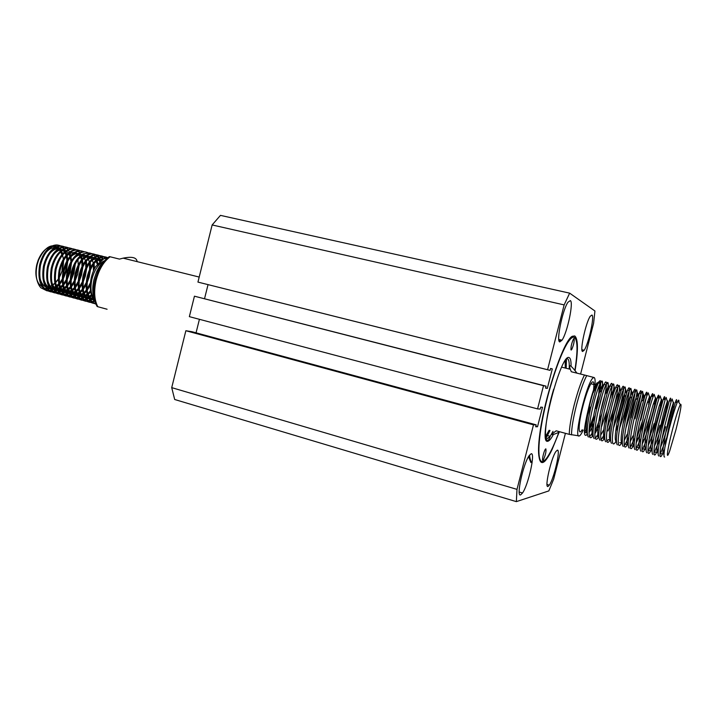 <?xml version="1.0" encoding="UTF-8"?>
<svg xmlns="http://www.w3.org/2000/svg" width="717" height="717" viewBox="0 0 717 717"><rect width="100%" height="100%" fill="white"/><g stroke="black" fill="none" stroke-linecap="round" stroke-linejoin="round"><path stroke-width="1.08" d="M542.868 460.386L543.361 459.92C545.556 454.937 546.381 451.235 545.834 448.824L545.332 449.29C543.755 451.45 541.667 460.897 542.868 460.386M571.117 350.039L571.682 349.6C573.708 344.958 574.505 341.229 574.084 338.424L573.519 338.863C571.476 343.56 570.678 347.288 571.117 350.039M575.07 370.689C578.296 350.362 578.18 338.782 574.729 335.941L572.381 336.264C563.947 339.517 544.723 396.116 539.847 433.489C538.35 444.89 538.126 452.938 539.175 457.652C540.089 462.698 542.016 463.845 544.938 461.103C547.08 458.853 549.491 454.928 552.162 449.326L559.152 432.163M528.519 456.675L530.903 462.573M532.059 462.832C530.822 461.649 529.98 459.068 529.549 455.089M559.323 341.516L560.362 339.813M574.864 370.438C577.884 351.025 577.714 339.992 574.371 337.322C572.802 336.587 570.678 338.218 568.007 342.215C560.551 353.329 549.742 384.742 543.683 413.584C537.58 442.488 537.409 462.671 542.59 461.488C544.024 461.201 545.718 459.579 547.689 456.639C551.158 451.352 554.877 443.24 558.848 432.306M570.329 300.593L567.954 302.26C562.549 309.771 556.007 341.65 559.762 341.919L561.994 340.199C567.272 332.84 573.815 301.947 570.329 300.593M531.163 453.762L529.137 455.671C523.15 463.917 515.935 497.428 520.659 494.847L522.523 492.991C528.384 484.871 535.59 452.31 531.163 453.762M557.315 450.168L555.917 451.495C551.113 458.002 544.239 488.591 548.03 486.431L549.321 485.14C554.044 478.687 560.873 448.905 557.315 450.168M591.937 315.032L590.279 316.215C585.879 322.22 579.56 351.366 582.598 351.482L584.167 350.263C588.487 344.348 594.76 316.009 591.937 315.032M535.796 426.274L537.517 426.74L535.671 426.767L536.164 424.831L191.959 331.711L185.864 330.725L533.484 424.858L516.993 489.37L171.721 387.637L174.688 399.494L516.357 501.631L548.837 490.903L553.676 479.117L565.417 433.319M212.142 224.95L564.145 304.904L547.573 369.721L197.946 282.095L212.142 224.95L220.46 215.369L569.657 293.145L564.145 304.904M580.6 374.059L593.613 323.277L594.931 310.99L569.657 293.145M185.864 330.725L171.721 387.637M545.592 387.951L547.322 388.39L552.305 368.905L550.584 368.439L550.091 370.375L547.573 369.721M547.322 388.39L545.556 388.094L546.049 386.158L543.495 385.701L537.562 408.896L189.36 316.645L194.441 296.193L543.495 385.701M537.517 426.74L542.5 407.274L540.69 407.139L540.197 409.075L537.562 408.896M536.164 424.831L533.484 424.858M516.993 489.37L516.357 501.631M199.416 319.316L196.055 332.822M546.049 386.158L194.441 296.193M208.038 284.649L204.56 298.604M550.091 370.375L197.946 282.095M552.305 368.905L550.575 368.466M559.887 431.822L558.014 432.683C550.746 435.837 550.136 435.219 556.177 430.818L569.244 434.359C569.406 427.26 571.099 417.285 574.317 404.442C577.678 391.607 581.057 381.803 584.454 375.018L594.088 377.527L593.147 377.859C586.999 381.605 573.331 438.302 579.085 436.017C580.089 435.864 581.451 433.884 583.19 430.075M594.958 384.796C595.316 380.315 595.029 377.895 594.088 377.527M94.554 299.93C92.35 294.203 92.17 287.356 94.017 279.388L96.589 271.868C99.063 266.482 102.074 262.512 105.65 259.939M109.791 256.713L110.113 256.776C103.696 261.571 99.045 269.332 96.186 280.069C93.739 290.896 94.277 299.778 97.79 306.724L107.084 309.233M672.456 429.725C667.151 450.079 665.645 462.653 669.759 450.778L676.032 429.429C680.63 410.984 682.055 402.685 680.29 404.549C678.461 408.43 675.853 416.819 672.456 429.725M664.632 457.007C663.673 457.437 663.781 454.103 664.955 447.005L669.167 428.936C672.322 416.873 674.975 408.134 677.126 402.721L677.932 400.982C678.748 399.512 679.053 399.978 678.847 402.362M664.955 447.005L668.513 428.766L675.387 402.291C676.624 398.661 676.902 398.733 676.221 402.497M672.403 399.88L672.107 398.948L671.22 401.242L664.292 427.673C659.649 448.116 658.296 462.779 662.481 454.094L664.596 449.263M666.568 437.97L659.936 454.811M658.815 456.021C657.22 454.901 658.403 445.284 662.374 427.171L669.319 400.767C670.601 397.155 670.924 397.236 670.278 401.009M666.443 398.473L666.111 397.406L665.17 399.728L658.17 426.077C653.528 446.476 652.309 461.148 656.575 452.499L658.439 448.367M662.051 438.437L665.726 426.696M660.016 438.58L653.931 453.35M652.828 454.417C651.188 453.162 652.327 443.545 656.252 425.575L663.279 399.252C664.596 395.659 664.955 395.748 664.363 399.521M660.518 397.066L660.142 395.874L659.138 398.213C657.211 403.608 654.845 412.365 652.067 424.491C647.433 444.854 646.331 459.525 650.678 450.912L652.291 447.48M655.589 438.777L659.9 425.181M653.581 438.813L647.953 451.862M646.859 452.821C645.183 451.423 646.277 441.815 650.158 423.989L657.256 397.738C658.618 394.171 659.022 394.269 658.466 398.043M654.612 395.676L654.2 394.35L653.133 396.707C651.153 402.076 648.768 410.814 645.99 422.905C641.365 443.231 640.389 457.903 644.816 449.335L646.196 446.494M649.226 438.804L654.092 423.675M647.245 438.759L642.002 450.375M640.917 451.226C639.197 449.693 640.254 440.086 644.09 422.412L651.26 396.232C652.658 392.683 653.106 392.791 652.595 396.573M648.733 394.287L648.285 392.826L647.155 395.21C645.121 400.552 642.71 409.264 639.94 421.336C635.325 441.609 634.464 456.29 638.972 447.767L640.147 445.427M642.952 438.58L650.695 413.628M646.51 421.704L645.56 424.858M640.998 438.472L636.078 448.878M634.993 449.64C633.236 447.964 634.249 438.365 638.049 420.843L645.282 394.735C646.725 391.204 647.218 391.321 646.752 395.103M636.821 419.185C641.867 400.875 643.723 391.59 642.387 391.321L641.195 393.714C639.116 399.037 636.687 407.722 633.909 419.768C629.302 440.005 628.567 454.686 633.147 446.198L634.142 444.298M636.75 438.168L642.557 420.673M634.823 438.006L630.18 447.372M629.096 448.053C627.294 446.243 628.271 436.653 632.027 419.275L639.331 393.248C640.819 389.725 641.348 389.86 640.926 393.642M631.103 417.706C636.096 399.539 637.906 390.245 636.526 389.824L635.262 392.226C633.129 397.523 630.673 406.18 627.904 418.208C623.306 438.401 622.688 453.09 627.348 444.639L627.698 444.02M628.71 437.388L624.31 445.866M623.216 446.467C621.379 444.531 622.32 434.95 626.031 417.715L633.407 391.76C634.93 388.255 635.495 388.399 635.119 392.19M622.974 424.07L625.412 416.227C630.36 398.204 632.116 388.91 630.682 388.336L629.356 390.738C627.169 396.017 624.695 404.657 621.926 416.649C617.328 436.805 616.835 451.495 621.567 443.088L621.908 442.497M635.047 392.755C634.276 398.419 632.367 406.575 629.311 417.24L625.923 427.932M617.355 444.89C615.482 442.819 616.387 433.247 620.053 416.165L627.509 390.281C629.069 386.795 629.678 386.947 629.338 390.738L627.509 390.281M616.701 424.356L619.739 414.749C624.632 396.877 626.344 387.574 624.865 386.848L623.467 389.268C621.236 394.52 618.735 403.124 615.975 415.098C611.386 435.21 611.009 449.909 615.813 441.538M629.329 390.792C628.684 396.358 626.783 404.684 623.629 415.761L619.658 428.094M611.52 443.312C609.611 441.116 610.472 431.553 614.111 414.614L621.621 388.802C625.43 379.965 623.584 395.291 617.964 414.292L613.474 428.004M608.034 430.98L614.084 413.288C618.932 395.551 620.599 386.248 619.067 385.379L617.597 387.798C615.32 393.024 612.802 401.61 610.042 413.557C605.453 433.633 605.202 448.322 610.086 439.996L610.472 439.36M610.086 439.996L608.294 439.521L606.842 441.34M605.695 441.744C603.759 439.413 604.592 429.859 608.186 413.073L613.6 393.05L615.769 387.332C619.658 378.54 617.929 393.857 612.318 412.831L607.371 427.699M611.951 398.347C614.048 388.56 614.496 383.747 613.304 383.918L611.762 386.329C609.432 391.536 606.887 400.095 604.126 412.024C599.555 432.055 599.412 446.754 604.368 438.463L604.574 437.863C601.312 437.63 606.492 408.789 611.323 394.825L614.442 387.772L614.998 389.152M604.754 433.946L601.07 439.835M599.905 440.175C597.933 437.728 598.722 428.183 602.28 411.54L607.666 391.742L609.934 385.871C613.913 377.115 612.291 392.432 606.699 411.37L601.339 427.251M606.923 394.027C608.437 386.149 608.652 382.295 607.559 382.457L605.937 384.868C603.562 390.048 600.998 398.589 598.247 410.491C593.676 430.478 593.649 445.185 598.686 436.931L598.82 436.725M604.44 424.159L608.5 411.683M598.865 432.907L595.316 438.32M594.124 438.607C592.125 436.035 592.887 426.507 596.401 410.016L601.76 390.442L604.117 384.411C608.177 375.699 606.681 391.016 601.097 409.909L600.613 411.549M601.644 390.792C602.791 384.142 602.854 380.879 601.832 381.014L600.147 383.416C597.718 388.578 595.128 397.093 592.385 408.968C587.823 428.918 587.904 443.617 593.013 435.407L593.04 435.371M594.85 432.163L601.742 414.032M593.022 431.822L589.589 436.814M588.37 437.038C586.345 434.35 587.071 424.831 590.548 408.493L595.872 389.152L598.337 382.968C600.792 378.459 601.384 380.512 600.084 389.134L600.093 383.523M646.402 397.263L640.756 420.207M640.747 394.879C639.842 400.624 637.942 408.565 635.02 418.719M596.105 408.618L599.977 389.206M597.727 384.276L597.082 382.788L595.558 384.948C593.38 389.591 591.077 397.245 588.639 407.928L588.487 408.618C584.176 427.404 583.746 435.264 587.196 432.19M593.568 389.94C594.42 381.829 593.524 379.777 590.871 383.765C588.298 388.327 585.628 395.883 582.849 406.422C578.207 424.204 577.938 437.236 582.132 429.788M585.717 421.704L590.154 407.139M589.186 428.497L593.434 416.756M63.688 260.432L62.424 270.103L59.099 278.017M58.202 279.442L55.559 282.749M42.912 287.571L38.906 283.878C35.751 278.904 35.061 272.424 36.827 264.43L38.144 260.226C41.344 252.545 45.61 248.01 50.961 246.621M52.547 246.442L55.801 247.051M56.482 247.374L58.391 248.754M58.884 249.238L60.353 251.201M60.739 251.882L61.895 254.652M62.979 261.813L62.003 270.004M46.981 290.815L40.842 287.768L39.596 286.2C36.092 280.571 35.285 273.365 37.194 264.573L38.593 260.011C44.929 246.738 51.884 242.776 59.457 248.127M59.896 248.593L61.232 250.475M61.59 251.129L62.657 253.773M95.908 304.107C87.608 301.274 84.624 292.419 86.963 277.524C89.383 267.764 93.47 261.185 99.242 257.788C102.235 256.283 104.951 256.292 107.371 257.824M107.801 257.762C105.48 256.525 102.934 256.605 100.156 258.021C94.393 261.418 90.306 267.997 87.886 277.766C85.574 291.936 88.254 300.737 95.926 304.16M66.842 262.987L65.552 270.874L63.114 277.389M62.128 279.272L59.421 283.43M47.439 290.851L49.034 290.815M49.527 290.752L51.23 290.367M51.749 290.188L53.578 289.39M54.133 289.085L56.105 287.768M56.715 287.284L58.893 285.205M59.583 284.425L62.155 280.903M63.033 279.415L66.403 271.098L67.748 261.221M40.842 287.768L46.847 290.752M47.295 290.779L48.873 290.69M49.356 290.618L51.041 290.161M51.561 289.964L53.372 289.059M53.927 288.718L55.899 287.239M56.509 286.692L58.713 284.335M70.589 264.465L69.316 271.851L67.102 277.9M66.089 279.917L63.311 284.192M62.594 285.088L60.327 287.454M59.699 288.001L57.674 289.489M57.1 289.838L55.245 290.761M54.707 290.968L52.977 291.452M52.475 291.541L50.853 291.658M50.387 291.649C40.95 289.471 37.338 280.652 39.569 265.2C41.953 255.628 46.148 249.22 52.144 245.985C56.777 243.968 60.604 244.963 63.616 248.96M64.396 249.05C61.393 245.16 57.602 244.21 53.022 246.2C47.026 249.444 42.841 255.852 40.457 265.433C38.225 280.544 41.667 289.345 50.799 291.846M51.257 291.882L52.861 291.837M53.354 291.774L55.066 291.371M55.585 291.192L57.423 290.376M57.987 290.062L59.968 288.709M60.586 288.216L62.782 286.083M63.481 285.276L66.089 281.629M66.995 280.06L70.176 272.075L71.53 262.565M74.326 265.998L73.089 272.836L71.126 278.348M70.06 280.544L67.228 285.007M66.502 285.94L64.216 288.368M63.58 288.933L61.537 290.466M60.963 290.815L59.09 291.765M58.552 291.971L56.813 292.473M56.311 292.563L54.68 292.688M54.214 292.679C44.795 290.519 41.21 281.7 43.45 266.213C45.834 256.623 50.02 250.206 56.007 246.944C59.108 245.51 61.94 245.564 64.512 247.105M68.205 250.009C65.22 246.11 61.447 245.169 56.885 247.168C50.907 250.43 46.722 256.847 44.337 266.437C42.097 281.584 45.521 290.394 54.626 292.877M55.084 292.912L56.697 292.859M57.19 292.796L58.911 292.384M59.439 292.204L61.277 291.362M61.85 291.039L63.849 289.659M64.467 289.148L66.69 286.952M67.389 286.128L70.051 282.337M70.974 280.679L73.959 273.06L75.312 263.928M78.063 267.611L75.177 278.734M74.057 281.136L71.162 285.832M67.998 288.906L70.418 286.809L68.106 289.292M67.47 289.865L65.417 291.434M64.835 291.801L62.953 292.76M62.415 292.975L60.658 293.495M60.156 293.585L58.516 293.719M58.05 293.71C48.666 291.577 45.09 282.749 47.34 267.226C49.733 257.618 53.909 251.183 59.869 247.921C62.971 246.469 65.803 246.523 68.357 248.073M68.832 248.055C66.367 246.738 63.679 246.765 60.757 248.136C54.797 251.407 50.62 257.851 48.236 267.45C45.978 282.623 49.392 291.443 58.462 293.916M58.928 293.943L60.542 293.889M61.044 293.818L62.764 293.396M63.302 293.208L65.157 292.348M65.722 292.025L67.739 290.609M68.357 290.08L70.607 287.831M71.315 286.979L74.012 283.027M74.971 281.27L77.75 274.037L79.103 265.335M81.783 269.323L79.264 279.021M78.072 281.709L75.106 286.648M74.353 287.634L72.023 290.206M71.377 290.797L69.307 292.402M68.724 292.778L66.824 293.773M66.287 293.988L64.521 294.517M64.019 294.615L62.37 294.759M61.904 294.75C52.538 292.635 48.989 283.798 51.248 268.239C53.641 258.622 57.808 252.169 63.75 248.889C66.851 247.437 69.674 247.482 72.22 249.041M72.695 249.023C70.248 247.706 67.559 247.732 64.638 249.113C58.695 252.393 54.528 258.846 52.144 268.472C49.876 283.672 53.273 292.5 62.316 294.947M62.782 294.983L64.405 294.92M64.906 294.848L66.636 294.409M67.174 294.221L69.038 293.343L66.161 292.778M69.612 293.002L71.637 291.55M72.274 291.012L74.532 288.7M75.258 287.822L78.001 283.708M78.987 281.835L81.55 275.032L82.894 266.769M85.475 271.178L83.405 279.164M82.105 282.238L79.067 287.454M78.305 288.476L75.948 291.129M75.294 291.738L73.215 293.378M72.623 293.764L70.714 294.777M70.167 295.001L68.402 295.547M67.891 295.646L66.242 295.789M65.767 295.78C56.428 293.692 52.897 284.846 55.164 269.26C57.557 259.626 61.716 253.164 67.649 249.866C70.741 248.405 73.555 248.449 76.101 250.018M79.712 252.895C76.773 248.996 73.044 248.064 68.536 250.09C62.612 253.388 58.453 259.85 56.06 269.493C53.793 284.721 57.163 293.558 66.179 295.987M66.645 296.022L68.276 295.951M68.778 295.879L70.526 295.431M71.055 295.234L72.937 294.328M73.51 293.988L75.554 292.5M76.19 291.944L78.476 289.569M79.211 288.664L82.007 284.371M83.029 282.355L85.368 276.018L86.685 268.248M89.105 273.329L87.626 279.03M86.174 282.731L83.047 288.252M82.267 289.31L79.883 292.043M79.229 292.67L77.122 294.355M76.531 294.75L74.613 295.789M74.066 296.013L72.283 296.569M71.781 296.677L70.114 296.838M69.639 296.829C60.327 294.759 56.813 285.904 59.099 270.282C61.492 260.63 65.641 254.15 71.548 250.851C74.64 249.373 77.454 249.417 79.981 250.995M80.465 250.968C78.028 249.641 75.357 249.668 72.444 251.075C66.538 254.383 62.388 260.863 59.995 270.515C57.71 285.778 61.07 294.615 70.06 297.035M70.526 297.062L72.166 296.99M72.668 296.91L74.425 296.453M74.962 296.246L76.844 295.323M77.427 294.974L79.488 293.45M80.125 292.886L82.437 290.439M83.172 289.507L86.031 285.007M87.098 282.83L89.195 277.013L90.485 269.789M90.396 282.857L87.035 289.05M86.246 290.143L83.835 292.957M83.172 293.603L81.057 295.332M80.456 295.736L78.529 296.802M77.974 297.035L76.181 297.609M75.67 297.716L74.003 297.878M73.528 297.869C64.243 295.825 60.748 286.961 63.033 271.304C65.435 261.642 69.585 255.144 75.464 251.828C78.556 250.341 81.362 250.394 83.889 251.981M84.364 251.954C81.935 250.609 79.273 250.645 76.361 252.052C70.481 255.377 66.34 261.866 63.938 271.537C61.644 286.836 64.987 295.682 73.95 298.084M74.416 298.111L76.065 298.03M76.567 297.949L78.332 297.474M78.87 297.268L80.77 296.318M81.353 295.96L83.432 294.4M84.077 293.818L86.407 291.299M87.16 290.34L90.225 285.339M90.485 290.645L87.797 293.88M87.133 294.535L84.991 296.309M84.4 296.721L82.446 297.815M81.899 298.057L80.098 298.639M79.587 298.756L77.911 298.926M77.427 298.917C68.169 296.892 64.691 288.028 66.995 272.335C69.397 262.655 73.528 256.148 79.399 252.814C82.482 251.317 85.287 251.371 87.797 252.967M88.281 252.931C85.861 251.586 83.199 251.622 80.295 253.038C74.434 256.372 70.302 262.879 67.9 272.568C65.597 287.893 68.913 296.748 77.848 299.132M78.323 299.159L79.972 299.07M80.474 298.989L82.249 298.496M82.796 298.29L84.705 297.322M85.296 296.946L87.384 295.35M88.039 294.75L90.674 291.81M91.534 295.046L88.953 297.286M88.343 297.716L86.39 298.828M85.834 299.079L84.023 299.679M83.504 299.796L81.819 299.975M81.344 299.975C72.112 297.967 68.653 289.094 70.965 273.365C73.367 263.668 77.49 257.143 83.342 253.809L89.849 253.047M95.227 256.803C92.368 252.886 88.702 251.963 84.248 254.033C78.404 257.376 74.272 263.901 71.87 273.598C69.558 288.96 72.856 297.824 81.765 300.19M82.24 300.217L83.898 300.118M84.4 300.029L86.183 299.527M86.73 299.312L88.657 298.317M89.249 297.94L91.848 295.843M93.058 298.164L90.342 299.849M89.777 300.1L87.958 300.719M87.438 300.835L85.753 301.032M85.269 301.032C76.065 299.043 72.623 290.17 74.944 274.396C77.355 264.69 81.469 258.156 87.295 254.795C92 252.635 95.773 253.755 98.623 258.138M99.17 257.833C96.32 253.872 92.663 252.94 88.2 255.028C82.374 258.38 78.261 264.923 75.85 274.638C73.528 290.035 76.809 298.899 85.69 301.248M86.165 301.274L87.832 301.167M88.343 301.077L90.136 300.557M90.665 300.315L93.47 298.756M94.725 300.647L91.91 301.767M91.391 301.884L89.688 302.09M89.204 302.09C80.026 300.127 76.602 291.245 78.942 275.436C81.353 265.711 85.457 259.16 91.265 255.79C95.97 253.612 99.744 254.741 102.567 259.178M103.123 258.864C100.29 254.867 96.643 253.917 92.17 256.023C86.372 259.393 82.267 265.944 79.847 275.678C77.517 291.102 80.779 299.984 89.625 302.305M90.109 302.332L91.776 302.215M92.296 302.126L94.895 301.257M95.433 302.924L93.64 303.148M93.156 303.148C84.006 301.212 80.6 292.321 82.948 276.484C85.359 266.733 89.464 260.172 95.244 256.794C99.08 254.92 102.37 255.413 105.112 258.281M105.641 258.12C102.952 255.593 99.788 255.225 96.159 257.018C90.378 260.405 86.273 266.966 83.862 276.717C81.514 292.178 84.758 301.059 93.577 303.372M94.061 303.39L95.576 303.3M63.965 249.471L65.059 251.515M65.355 252.232L66.242 255.144M66.457 256.193L66.887 260.916M67.694 259.545L67.111 255.395M66.878 254.436L65.937 251.757M65.623 251.093L64.494 249.184M71.485 260.809L70.938 256.525M70.705 255.539L69.773 252.796M69.468 252.124L68.339 250.188M77.938 259.679L78.234 265.003M81.792 260.863L82.025 266.437M82.93 264.698L82.482 259.957M82.267 258.9L81.362 255.978M81.057 255.261L79.937 253.226M85.655 262.063L85.825 267.907M86.757 266.043L86.354 261.122M89.517 263.264L89.616 269.431M90.593 267.414L90.234 262.288M93.398 264.492L93.398 271.116M94.429 268.857L94.124 263.48M97.835 263.489L96.974 260.289M96.678 259.518L95.576 257.34M98.964 258.729L100.013 261.14M100.622 260.603L99.52 258.38M94.447 299.67C90.862 294.804 90.055 287.84 92.027 278.788C94.429 270.022 98.319 264.143 103.705 261.149L104.969 260.621M94.572 300.011C88.379 294.544 89.016 277.371 95.603 266.706L103.248 258.801L108.294 257.708M95.603 266.706L103.624 258.891L108.15 257.806M54.833 283.457L52.484 285.276M51.812 285.671L49.527 286.63M44.087 288.162L46.999 288.906M47.725 288.951L49.975 288.772M50.62 288.637L52.762 287.938M53.399 287.66L55.603 286.397M56.267 285.931L58.642 283.905M59.377 283.143L60.488 281.906M596.194 385.11L593.452 392.351L596.194 385.11C597.198 383.075 597.861 382.466 598.184 383.272M597.996 388.748L597.27 390.882M598.668 394.897L599.484 384.877M587.268 433.839L586.461 435.067L587.286 434.018M589.024 431.051L595.307 415.233M589.069 430.209L592.977 419.553M584.454 375.018L571.306 371.747L570.311 369.291C568.348 363.492 570.58 364.783 576.997 373.163M137.099 261.624C136.723 257.502 132.08 256.354 123.154 258.156L119.461 259.106L110.113 256.776M579.399 435.927L569.244 434.359M97.79 306.724L97.118 306.464C93.335 299.697 92.672 290.797 95.146 279.782L98.148 270.999C101.222 264.313 104.978 259.509 109.423 256.605M586.461 435.067C583.172 437.02 583.844 428.201 588.487 408.618M593.452 392.351L594.124 390.523C597.431 382.179 599.421 379.804 600.084 383.398M664.085 453.341L663.619 453.682C660.608 455.806 667.312 422.761 671.533 408.475L673.335 402.873C675.468 397.935 667.885 428.766 661.719 444.441L660.554 447.291M658.098 451.773L657.614 452.077C654.576 453.951 661.11 421.336 665.412 407.077L667.33 401.323C669.517 396.662 662.114 427.108 655.912 442.73L654.388 446.359M652.058 450.276L651.636 450.482C648.562 452.113 654.935 419.92 659.317 405.688L661.352 399.79C663.583 395.399 656.369 425.459 650.122 441.027L648.267 445.329M646.035 448.761L645.676 448.896C642.575 450.276 648.786 418.513 653.241 404.307L655.401 398.258C657.677 394.135 650.633 423.81 644.359 439.333L642.19 444.226M640.048 447.229L639.743 447.309C636.615 448.448 642.665 417.115 647.191 402.927L649.477 396.734C650.211 395.847 649.925 398.428 648.625 404.451M644.915 418.782L638.623 437.639L636.149 443.07M634.088 445.687L633.828 445.723C630.673 446.619 636.579 415.708 641.159 401.565L643.579 395.219C644.216 394.467 644.135 396.232 643.328 400.498M632.905 435.945L630.144 441.851M628.146 444.137L627.94 444.146C624.758 444.809 630.512 414.318 635.145 400.203L637.7 393.714C638.273 393.095 638.3 394.386 637.789 397.577M627.214 434.26L624.184 440.596M622.069 442.568C618.861 443.007 624.462 412.929 629.159 398.849L631.847 392.217C632.367 391.715 632.466 392.692 632.143 395.139M616.217 440.991C612.99 441.206 618.448 411.54 623.19 397.496L626.022 390.72L626.452 392.979M618.377 424.312L615.894 430.908M610.472 439.449L610.382 439.422C607.138 439.413 612.461 410.169 617.247 396.16L620.223 389.241L620.734 391.007M603.786 429.626L600.622 435.282M598.803 436.348L598.785 436.295C595.513 435.855 600.55 407.426 605.426 393.499C606.896 389.161 607.989 386.768 608.688 386.302L609.271 387.395M607.631 398.258L604.565 410.088M599.089 425.916L594.796 433.902M593.004 434.726C589.741 433.973 594.653 406.019 599.537 392.181C601.079 387.7 602.217 385.262 602.961 384.841L603.544 385.701M602.558 394.081L597.861 412.248M593.9 423.406L593.542 424.267C591.803 428.381 590.288 431.132 589.007 432.512M587.223 433.149C584.014 432.019 588.791 404.603 593.676 390.864C595.28 386.248 596.472 383.756 597.261 383.398L597.817 384.07M49.509 286.594L51.767 285.536M52.44 285.115L54.788 283.233M55.523 282.516L58.202 279.155M59.108 277.712C62.119 272.352 63.58 266.724 63.472 260.827M63.374 259.169L62.594 255.127M62.28 254.194L61.026 251.622M60.595 250.995L58.911 249.229M58.319 248.799L55.756 247.786M54.68 247.679C51.776 247.679 48.944 249.193 46.184 252.241M39.838 277.533C40.86 282.032 42.787 285.178 45.619 286.961M46.695 287.517L49.598 288.18M50.342 288.189L52.691 287.795M53.363 287.58L55.63 286.495M56.311 286.056L58.677 284.129M59.412 283.385L62.128 279.899M63.06 278.375C65.883 273.213 67.281 267.8 67.264 262.135M67.174 260.405L66.421 256.229M66.116 255.288L64.871 252.662M64.449 252.017L62.764 250.224M62.182 249.794L59.628 248.754M58.57 248.647C55.711 248.62 52.906 250.099 50.163 253.092M43.737 278.743C44.768 283.179 46.686 286.271 49.491 288.01M50.566 288.557L53.461 289.211M54.205 289.211L56.562 288.799M57.235 288.566L59.511 287.454M60.192 287.006L62.576 285.025M63.32 284.255L66.081 280.634M67.031 279.03C69.657 274.082 71.001 268.893 71.055 263.48M70.992 261.66L70.266 257.349M69.97 256.381L68.733 253.701M68.312 253.047L66.645 251.228M66.063 250.789L63.526 249.731M62.469 249.615C59.645 249.57 56.876 251.013 54.16 253.943M47.645 279.944C48.693 284.326 50.602 287.374 53.381 289.076M54.447 289.614L57.333 290.233M58.077 290.233L60.443 289.793M61.115 289.56L63.401 288.413M64.091 287.956L66.493 285.913M67.246 285.124L70.042 281.36M51.561 281.163C52.628 285.474 54.528 288.467 57.27 290.134M58.337 290.663L61.223 291.263M61.967 291.254L64.333 290.797M65.014 290.555L67.308 289.372M71.18 285.993L74.021 282.068M55.496 282.373C56.571 286.63 58.462 289.569 61.178 291.201M62.245 291.72L65.122 292.303M65.865 292.285L68.24 291.801M68.922 291.559L71.225 290.34M71.924 289.856L74.362 287.696M75.133 286.854L78.019 282.767M79.067 280.804L82.464 267.701M82.482 265.532L81.872 260.755M81.586 259.706L80.394 256.856M79.981 256.175L78.332 254.248M77.759 253.791L75.267 252.671M74.227 252.536C71.539 252.429 68.868 253.764 66.197 256.525M59.439 283.582C60.524 287.777 62.415 290.672 65.104 292.267M69.782 293.316L72.157 292.814M72.838 292.554L75.16 291.299M75.859 290.806L78.323 288.584M79.094 287.714L82.043 283.439M83.127 281.324L86.264 269.198M86.327 266.867L85.762 261.902M85.484 260.836L84.301 257.923M83.889 257.224L82.258 255.27M81.684 254.804L79.202 253.657M78.18 253.513C75.527 253.397 72.883 254.687 70.23 257.394M63.401 284.792C64.494 288.933 66.367 291.774 69.038 293.334M70.087 293.836L72.964 294.373M73.708 294.346L76.092 293.818M76.773 293.558L79.103 292.267M79.811 291.756L82.294 289.471M83.073 288.566L86.076 284.093M87.214 281.781L90.064 270.757M90.181 268.239L89.661 263.067M89.392 261.965L88.227 258.989M87.815 258.272L86.192 256.292M85.619 255.817L83.154 254.652M82.132 254.499C79.533 254.356 76.907 255.619 74.281 258.272M67.371 286.011C68.474 290.089 70.338 292.886 72.982 294.409M74.03 294.902L76.898 295.422M77.642 295.377L80.035 294.83M80.725 294.553L83.064 293.235M83.772 292.706L86.273 290.349M87.062 289.417L90.261 284.452M94.035 269.682L93.569 264.241M93.309 263.112L92.152 260.065M91.749 259.339L90.136 257.313M89.571 256.829L87.115 255.646M86.103 255.485C83.539 255.324 80.949 256.552 78.341 259.16M71.359 287.221C72.462 291.245 74.326 293.997 76.943 295.485M77.983 295.969L80.851 296.462M81.595 296.417L83.988 295.843M84.678 295.565L87.035 294.194M87.743 293.656L90.521 290.941M97.234 264.259L96.105 261.14M95.702 260.405L94.088 258.344M93.533 257.851L91.095 256.641M90.091 256.48C87.564 256.301 85 257.493 82.41 260.047M75.348 288.44C76.468 292.402 78.323 295.108 80.913 296.569M81.953 297.035L84.812 297.51M85.556 297.456L87.958 296.865M88.648 296.569L91.462 294.83M99.654 261.472L98.059 259.375M97.503 258.882L95.083 257.645M94.088 257.475C91.597 257.278 89.069 258.434 86.497 260.943M79.363 289.659C80.483 293.567 82.33 296.229 84.893 297.645M85.932 298.111L88.791 298.559M89.535 298.505L92.681 297.555M101.491 259.913L99.08 258.649M98.095 258.47C95.639 258.254 93.138 259.384 90.584 261.839M83.378 290.878C84.516 294.723 86.345 297.349 88.89 298.729M89.921 299.186L94.044 299.464M102.11 259.473C99.699 259.24 97.225 260.334 94.698 262.736M87.42 292.097C88.854 296.811 91.274 299.607 94.689 300.486M546.237 439.431L550.217 436.303L553.004 431.32M553.345 434.511C551.095 438.804 549.24 441.045 547.77 441.251C537.167 444.755 560.909 351.922 569.173 357.64C570.544 358.231 571.171 361.108 571.055 366.262M566.466 359.047L566.17 368.269M550.002 430.505L545.906 438.481M545.664 438.177L547.17 435.479M569.19 369.013C569.522 362.802 568.931 359.351 567.416 358.679M565.534 360.212L565.919 368.197M549.742 430.433L545.637 437.101M545.467 436.653L549.132 430.272M565.301 368.045L565.211 360.678M586.721 375.591C583.342 382.116 579.936 391.912 576.504 404.988C573.233 418.083 571.566 428.049 571.512 434.887M591.131 383.828L591.202 383.237M542.536 459.687L543.361 459.92M570.866 349.403L571.682 349.6M553.667 389.206C545.879 414.847 543.065 442.47 547.716 440.363C548.433 440.363 549.267 439.01 550.217 436.303L546.937 435.407L549.24 430.299M565.283 368.045L565.148 360.768M581.917 349.726L584.167 350.263M547.017 484.468L549.321 485.14M519.207 492.005L522.523 492.991M558.785 339.437L561.994 340.199M96.589 271.868L98.148 270.999C101.133 264.483 105.014 259.724 109.809 256.704M662.481 454.094L660.626 453.592M656.566 452.499L654.72 452.006M650.678 450.912L648.84 450.419M644.816 449.335L642.979 448.842M638.972 447.767L637.144 447.274M633.147 446.198L631.327 445.714M627.348 444.639L625.538 444.155M621.567 443.088L619.766 442.604M604.368 438.463L602.585 437.979M598.686 436.931L596.903 436.456M593.013 435.407L591.238 434.932M677.126 402.721L675.387 402.291M671.22 401.242L669.319 400.767M665.17 399.728L663.279 399.252M659.138 398.213L657.256 397.738M653.133 396.707L651.26 396.232M647.155 395.21L645.282 394.735M641.195 393.714L639.331 393.248M635.262 392.226L633.407 391.76M623.467 389.268L621.621 388.802M617.597 387.798L615.769 387.332M611.762 386.329L609.934 385.871M605.937 384.868L604.117 384.411M600.147 383.416L598.337 382.959M587.196 431.15L584.848 430.523M38.144 260.226L38.593 260.011M51.794 289.865L52.269 289.991M55.272 290.797L56.06 291.012M59.152 291.846L59.861 292.034M63.051 292.894L63.679 293.056M66.959 293.943L67.497 294.087M70.875 295.001L71.341 295.117M93.721 301.14L94.617 301.382M52.144 245.985L53.022 246.2M56.007 246.944L56.885 247.168M59.869 247.921L60.757 248.136M63.75 248.889L64.638 249.113M67.649 249.866L68.536 250.09M71.548 250.851L72.444 251.075M75.464 251.828L76.361 252.052M79.399 252.814L80.295 253.038M83.342 253.809L84.248 254.033M87.295 254.795L88.2 255.028M91.265 255.79L92.17 256.023M95.244 256.794L96.159 257.018M99.242 257.788L100.156 258.021M103.705 261.149L104.341 261.311M38.906 283.878L39.596 286.2M595.558 384.948L590.871 383.765M680.29 404.549L677.932 400.982M561.68 367.149L570.311 369.291M123.154 258.156L199.201 277.058M593.147 377.859L592.69 377.142M673.335 402.873L672.107 398.948M661.719 444.441L660.886 445.087M667.33 401.323L666.111 397.406M655.912 442.73L654.782 443.599M661.352 399.79L660.142 395.874M650.122 441.027L648.697 442.129M655.401 398.258L654.2 394.35M644.359 439.333L642.638 440.65M649.477 396.734L648.285 392.826M638.623 437.639L636.606 439.18M643.579 395.219L642.387 391.321M637.7 393.714L636.526 389.824M631.847 392.217L630.682 388.336M626.022 390.72L624.865 386.848M620.223 389.241L619.067 385.379M614.442 387.772L613.304 383.918M608.688 386.302L607.559 382.457M598.077 426.714L596.911 427.619M602.961 384.841L601.832 381.014M593.542 424.267L591.391 425.943M597.261 383.398L597.082 382.788M594.124 390.523L595.872 389.152M601.76 390.442L599.537 392.181M607.666 391.742L605.426 393.499M613.6 393.05L611.323 394.825M619.56 394.359L617.247 396.16M625.529 395.676L623.19 397.496M631.525 397.003L629.159 398.849M637.547 398.338L635.145 400.203M628.146 444.845L627.94 444.146M643.588 399.674L641.159 401.565M634.079 446.566L633.828 445.723M649.647 401.027L647.191 402.927M640.039 448.277L639.743 447.309M655.732 402.38L653.241 404.307M646.008 449.998L645.676 448.896M661.836 403.743L659.317 405.688M652.013 451.719L651.636 450.482M667.957 405.105L665.412 407.077M658.036 453.449L657.614 452.077M674.105 406.485L671.533 408.475M663.987 454.883L663.619 453.682"/></g></svg>
